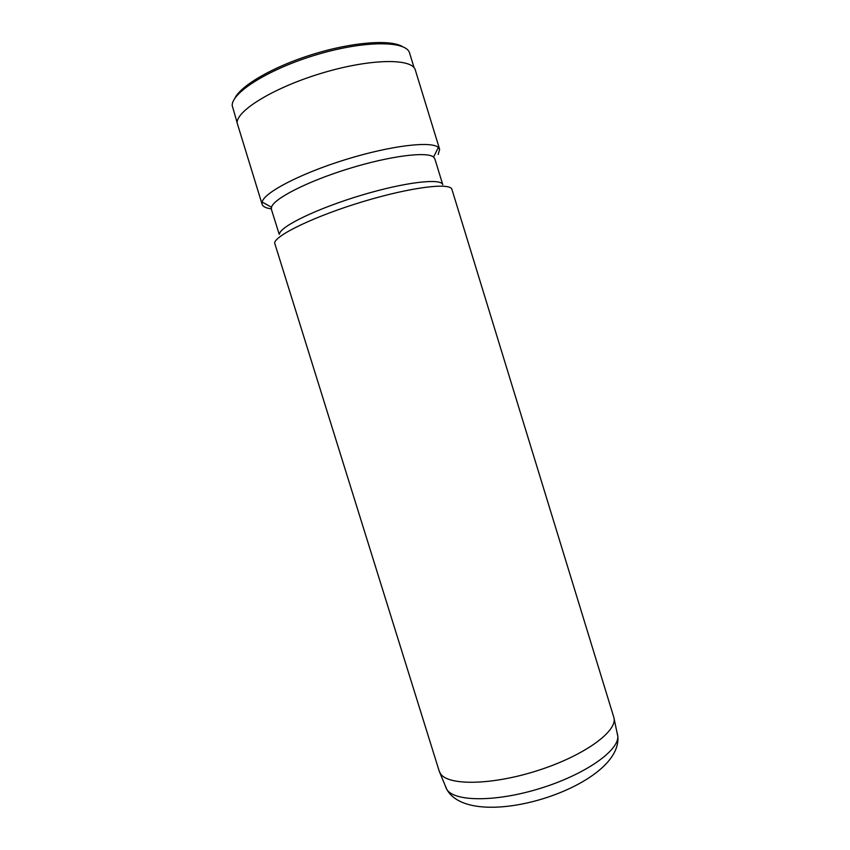 <?xml version="1.0" encoding="UTF-8"?>
<svg xmlns="http://www.w3.org/2000/svg" width="850" height="850" viewBox="0 0 850 850"><rect width="100%" height="100%" fill="white"/><g stroke="black" fill="none" stroke-linecap="round" stroke-linejoin="round"><path stroke-width="1.27" d="M439.206 771.109L440.396 773.564C447.897 785.952 492.447 785.326 538.719 770.227C585.055 755.257 618.12 730.777 613.859 717.453L451.945 189.444C450.596 182.325 411.092 187.117 363.439 201.482C315.786 215.773 275.804 234.94 274.603 242.887L439.206 771.109M279.214 234.334L271.426 209.398L271.49 207.23C273.626 198.751 307.222 181.464 348.383 168.768C389.523 155.996 427.008 151.268 433.564 157.059L434.839 158.812L442.786 184.737C441.437 177.926 405.046 182.102 361.388 195.234C317.73 208.282 280.819 226.121 279.501 233.803M271.32 208.845C265.997 208.176 262.926 206.656 262.119 204.298L262.119 202.013C264.053 192.61 300.496 173.496 345.546 159.587C390.564 145.616 431.439 140.792 438.345 147.454L439.641 149.345L438.196 154.466M262.119 204.298L237.086 122.793C236.821 110.128 275.655 86.689 323.574 72.632C371.482 58.448 412.547 58.236 415.331 70.051L439.641 149.345M237.097 122.57L232.188 105.474C231.742 92.193 270.215 68.276 317.911 54.336C365.585 40.258 406.651 40.704 409.626 53.125L414.109 67.766M234.696 98.579C240.476 85.659 273.381 66.481 312.938 54.273C352.484 42.001 390.469 39.227 402.539 46.623M445.655 787.058L446.813 789.416C454.304 801.816 495.954 802.198 540.356 788.354C584.789 774.648 618.779 750.794 617.812 736.376L617.44 733.879M439.322 771.481L446.856 789.501C471.623 833.903 622.869 787.004 617.812 736.376L613.859 717.453M433.564 157.059L438.345 147.454M271.49 207.23L262.119 202.013"/></g></svg>
